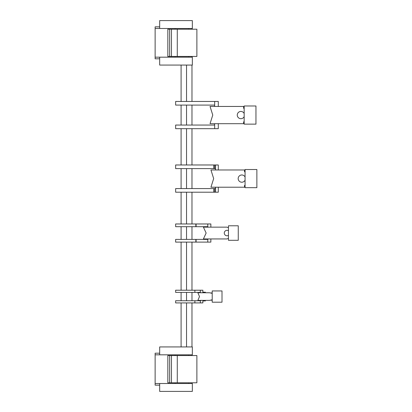 <?xml version="1.0" encoding="UTF-8"?>
<svg xmlns="http://www.w3.org/2000/svg" width="412" height="412" viewBox="0 0 412 412"><rect width="100%" height="100%" fill="white"/><g stroke="black" fill="none" stroke-linecap="round" stroke-linejoin="round"><path stroke-width="0.62" d="M186.533 65.06L186.533 101.455M191.977 28.49L191.977 29.216M191.977 56.444L191.977 57.17M159.671 58.803L155.133 58.803L155.133 57.17L159.671 57.17L159.671 65.06L192.342 65.06L191.977 65.06L191.977 101.455M191.977 105.086L191.977 125.052M191.977 128.678L191.977 164.98M191.977 168.611L191.977 188.578M191.977 192.208L191.977 223.968M191.977 226.693L191.977 239.398M191.977 242.117L191.977 290.218M191.977 292.396L191.977 300.745M191.977 302.923L191.977 346.94M191.977 354.83L191.977 355.556M191.977 382.784L191.977 383.51M186.533 302.923L186.533 346.94M186.533 292.396L186.533 300.745M186.533 242.117L186.533 290.218M186.533 226.693L186.533 239.398M186.533 192.208L186.533 223.968M186.533 168.611L186.533 188.578M186.533 128.678L186.533 164.98M186.533 105.086L186.533 125.052M214.667 101.455L214.667 105.086L175.641 105.086L175.641 101.455L218.293 101.455L218.293 106.445M214.667 128.678L214.667 125.052L175.641 125.052L175.641 128.678L218.293 128.678L218.293 123.688M213.756 125.052A0.906 0.906 0 0 0 214.667 124.141L214.667 123.688M213.756 105.086A0.906 0.906 0 0 1 214.667 105.992L214.667 106.445M215.533 168.946L215.574 164.98L218.293 164.98L218.293 169.971M215.574 164.98L175.641 164.98L175.641 168.611L215.028 168.611L215.574 169.157L215.574 169.971M215.167 168.626L215.574 169.157M215.574 187.213L215.574 188.032L215.028 188.578L175.641 188.578L175.641 192.208L218.293 192.208L218.293 187.213M215.574 192.208L215.574 188.032L215.028 188.578M214.667 192.208L214.667 188.578M181.089 101.455L181.089 65.06L159.671 65.06M181.089 346.94L181.089 302.923M181.089 300.745L181.089 292.396M181.089 290.218L181.089 242.117M181.089 239.398L181.089 226.693M181.089 223.968L181.089 192.208M181.089 188.578L181.089 168.611M181.089 164.98L181.089 128.678M181.089 125.052L181.089 105.086M195.849 223.968L195.849 226.693L175.641 226.693L175.641 223.968L210.856 223.968L210.856 227.146M195.849 226.693L207.766 226.693L207.766 223.968L207.766 226.703L208.132 227.233M210.856 238.945L210.856 242.117L175.641 242.117L175.641 239.398L195.849 239.398L195.849 242.117M207.761 239.367A0.546 0.546 0 0 0 208.122 238.945M207.766 242.117L207.766 239.398L195.849 239.398M159.671 385.143L155.133 385.143L155.133 353.197L159.671 353.197M159.671 383.51L159.671 391.4L192.342 391.4L192.342 383.51L155.133 383.51M159.671 354.83L159.671 346.94L192.342 346.94L192.342 354.83L155.133 354.83M169.651 355.556L167.838 355.556L167.838 382.784L169.651 382.784L169.651 355.556L171.469 355.556M171.469 382.784L169.651 382.784M171.454 382.784L177.278 382.784L177.278 355.556L171.454 355.556L171.454 382.784M196.879 382.784L177.278 382.784L177.278 355.556L196.879 355.556L196.879 382.784M188.711 382.784L188.711 383.51M188.711 354.83L188.711 355.556M175.1 382.784L175.1 383.51M175.1 354.83L175.1 355.556M159.671 391.4L192.342 391.4M169.651 29.216L167.838 29.216L167.838 56.444L169.651 56.444L169.651 29.216L171.469 29.216M171.469 56.444L169.651 56.444M171.454 56.444L177.278 56.444L177.278 29.216L171.454 29.216L171.454 56.444M196.879 56.444L177.278 56.444L177.278 29.216L196.879 29.216L196.879 56.444M175.1 56.444L175.1 57.17M175.1 28.49L175.1 29.216M188.711 56.444L188.711 57.17M188.711 28.49L188.711 29.216M159.671 28.49L159.671 20.6L192.342 20.6L192.342 28.49L155.133 28.49L155.133 26.857L159.671 26.857M155.133 57.17L155.133 28.49M159.671 57.17L192.342 57.17L192.342 65.06M194.881 302.923L175.641 302.923L175.641 300.745L194.881 300.745L194.881 302.923L200.325 302.923L200.325 300.745L194.881 300.745M202.869 300.379L202.869 302.923L200.325 302.923M200.325 300.745L200.69 300.745L200.69 300.379M200.69 292.757L200.325 292.396L200.325 290.218L202.869 290.218L202.869 292.757M200.325 290.218L175.641 290.218L175.641 292.396L200.325 292.396M194.881 290.218L194.881 292.396M202.869 300.925L205.408 300.925L205.408 300.379M205.408 292.757L205.408 292.211L202.869 292.211M212.211 302.197L212.211 290.944L222.011 290.944L222.011 302.197L212.211 302.197M228.459 240.304L228.459 225.786L238.26 225.786L238.26 240.304L228.459 240.304M228.459 230.741A2.724 2.724 0 0 0 224.282 233.043A2.724 2.724 0 0 0 228.459 235.345M228.459 238.337L227.007 238.945L203.41 238.945L206.134 233.043L203.41 227.146L227.007 227.146L228.459 227.748M214.667 168.611L214.667 164.98M245.068 187.666L245.068 169.517L256.867 169.517L256.867 187.666L245.068 187.666M243.616 107.805L244.162 107.805M244.162 122.328L243.616 122.328M244.162 124.141L244.162 105.992L255.96 105.992L255.96 124.141L244.162 124.141M212.211 299.787L209.487 300.379L197.873 300.379L199.506 296.568L197.873 292.757L209.487 292.757L212.211 293.349M244.527 185.4L245.068 185.256L244.527 185.4L244.527 187.213L210.949 187.213L213.668 178.592L210.949 169.971L244.527 169.971L244.527 171.789L245.068 171.933L244.527 171.789M245.068 177.011A3.631 3.631 0 0 0 238.172 178.592A3.631 3.631 0 0 0 245.068 180.178M244.162 121.725L243.616 121.875L243.616 123.688L210.038 123.688L212.762 115.066L210.038 106.445L243.616 106.445L243.616 108.263L244.162 108.407M244.162 113.485A3.631 3.631 0 0 0 237.266 115.066A3.631 3.631 0 0 0 244.162 116.648M213.756 192.208L213.756 188.578M196.086 223.968L196.086 226.693M196.086 239.398L196.086 242.117M213.756 168.611L213.756 164.98M212.211 300.199L210.321 300.199M212.211 292.937L210.321 292.937"/></g></svg>
